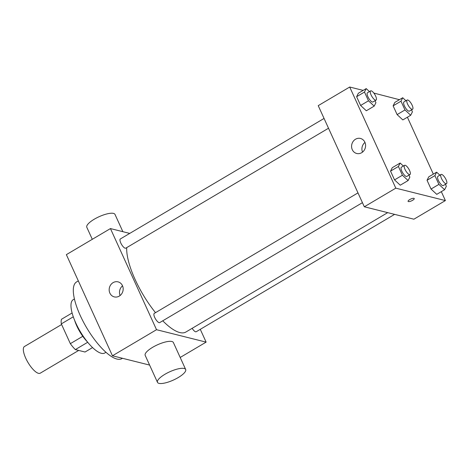 <?xml version="1.0" encoding="UTF-8"?>
<svg xmlns="http://www.w3.org/2000/svg" width="470" height="470" viewBox="0 0 470 470"><rect width="100%" height="100%" fill="white"/><g stroke="black" fill="none" stroke-linecap="round" stroke-linejoin="round"><path stroke-width="0.7" d="M61.623 324.523L24.458 346.513A15.492 5.099 59.4 0 0 26.778 360.32A15.492 5.099 59.4 0 0 38.493 373.333A15.492 5.099 59.4 0 0 40.238 373.18L78.696 350.432M82.79 336.297L70.347 343.664L61.329 323.883A20.809 6.844 59.4 0 1 61.511 319.248L72.11 312.985M92.567 347.565L85.041 352.018L75.341 349.592A20.809 6.844 59.4 0 1 70.347 343.664M87.708 342.272L75.341 349.592M87.385 341.872A21.303 7.009 -120.6 0 1 74.601 320.264M73.291 316.804L61.329 323.883M105.967 352.3L104.792 352.994A30.991 10.193 -120.6 0 1 80.241 331.514A30.991 10.193 -120.6 0 1 73.238 299.654L74.413 298.961M122.476 358.287L121.93 358.61A44.544 14.652 -120.6 0 1 86.639 327.731A44.544 14.652 -120.6 0 1 76.569 281.93L78.326 280.89M149.613 365.084L112.453 355.778L66.364 254.646L110.438 228.573L129.738 233.408M200.285 329.329L206.118 342.125L180.192 357.464M362.44 202.664L159.712 322.596A5.346 1.757 -120.6 0 1 155.476 318.889A5.346 1.757 -120.6 0 1 154.272 313.39L357.981 192.882M394.612 214.373L196.213 331.738A5.346 1.757 -120.6 0 1 192.148 328.319M206.118 342.125L156.528 329.705L110.438 228.573M328.518 128.234L125.79 248.16A5.346 1.757 -120.6 0 1 121.554 244.453A5.346 1.757 -120.6 0 1 120.349 238.96L324.059 118.446M387.697 212.64L185.891 332.026A54.232 17.842 -120.6 0 1 162.743 320.804M155.505 312.662A54.232 17.842 -120.6 0 1 126.718 247.614M157.479 382.345L145.189 355.379A15.492 4.524 -24.5 0 1 157.409 344.833A15.492 4.524 -24.5 0 1 173.383 342.524L185.674 369.496A15.492 4.524 155.5 0 0 169.699 371.805A15.492 4.524 155.5 0 0 157.479 382.345A15.492 4.524 155.5 0 0 178.189 377.575A15.492 4.524 155.5 0 0 185.674 369.496M156.528 329.705L112.453 355.778M113.094 282.64A7.749 6.956 104.1 0 1 118.052 281.865A7.749 6.956 104.1 0 1 122.917 291.071A7.749 6.956 104.1 0 1 114.286 296.893A7.749 6.956 104.1 0 1 109.193 290.466A7.749 6.956 104.1 0 1 113.094 282.64M122.547 285.836A7.749 6.956 -75.9 0 0 120.12 295.512M92.29 239.306L86.809 227.274A15.492 4.524 -24.5 0 1 94.294 219.196A15.492 4.524 -24.5 0 1 115.009 214.426L122.87 231.687M441.318 191.648L445.39 200.578L413.906 219.202L364.315 206.782L318.225 105.65L349.709 87.026L363.175 90.399M373.844 93.072L399.412 99.699M407.396 117.212L433.334 174.129M375.037 100.715L375.924 102.666L374.202 106.114L366.33 110.773L360.613 105.462L356.624 96.703L358.346 93.254L366.218 88.601L369.444 91.597M445.454 184.293L446.347 186.243L444.62 189.692L436.753 194.351L431.037 189.04L427.042 180.28L428.769 176.832L436.636 172.179L439.867 175.175M445.39 200.578L395.799 188.159L349.709 87.026M411.532 109.857L412.425 111.813L410.698 115.262L402.831 119.915L397.115 114.604L393.126 105.844L394.847 102.401L402.72 97.742L405.945 100.745M408.953 175.145L409.846 177.102L408.125 180.55L400.252 185.204L394.536 179.893L390.547 171.133L392.268 167.69L400.14 163.031L403.366 166.033M395.799 188.159L364.315 206.782M361.659 152.715A7.749 6.956 104.1 0 1 356.707 153.484A7.749 6.956 104.1 0 1 351.836 144.278A7.749 6.956 104.1 0 1 360.466 138.456A7.749 6.956 104.1 0 1 365.566 144.883A7.749 6.956 104.1 0 1 361.659 152.715M413.906 198.328A3.39 0.993 -24.5 0 1 414.235 198.552A3.39 0.993 -24.5 0 1 411.561 200.855A3.39 0.993 -24.5 0 1 408.066 201.36A3.39 0.993 -24.5 0 1 410.204 199.315A3.39 0.993 -24.5 0 1 413.906 198.328M414.235 198.552A3.39 0.993 -24.5 0 1 411.555 200.855A3.39 0.993 -24.5 0 1 408.066 201.36M362.54 152.104A7.749 6.956 104.1 0 1 364.961 142.428M408.125 180.55L402.408 175.239L398.413 166.48L400.14 163.031M404.558 165.328L401.409 167.191A5.346 1.757 59.4 0 0 402.208 171.955A5.346 1.757 59.4 0 0 406.25 176.444A5.346 1.757 59.4 0 0 406.856 176.391L409.999 174.529A5.346 1.757 59.4 0 0 408.794 169.03A5.346 1.757 59.4 0 0 404.558 165.328A5.346 1.757 59.4 0 0 405.357 170.093A5.346 1.757 59.4 0 0 409.399 174.582A5.346 1.757 59.4 0 0 409.999 174.529M400.252 185.204L394.536 179.893L390.547 171.133L392.268 167.69M402.408 175.239L394.536 179.893M398.413 166.48L390.547 171.133M374.202 106.114L368.486 100.803L364.497 92.044L366.218 88.601M370.636 90.892L367.487 92.755A5.346 1.757 59.4 0 0 368.286 97.519A5.346 1.757 59.4 0 0 372.328 102.008A5.346 1.757 59.4 0 0 372.933 101.961L376.082 100.092A5.346 1.757 59.4 0 0 374.872 94.599A5.346 1.757 59.4 0 0 370.636 90.892A5.346 1.757 59.4 0 0 371.435 95.657A5.346 1.757 59.4 0 0 375.477 100.145A5.346 1.757 59.4 0 0 376.082 100.092M366.33 110.773L360.613 105.462L356.624 96.703L358.346 93.254M368.486 100.803L360.613 105.462M364.497 92.044L356.624 96.703M444.62 189.692L438.904 184.381L434.914 175.621L436.636 172.179M441.054 174.47L437.911 176.332A5.346 1.757 59.4 0 0 438.71 181.097A5.346 1.757 59.4 0 0 442.752 185.585A5.346 1.757 59.4 0 0 443.351 185.538L446.5 183.676A5.346 1.757 59.4 0 0 445.29 178.177A5.346 1.757 59.4 0 0 441.054 174.47A5.346 1.757 59.4 0 0 441.859 179.234A5.346 1.757 59.4 0 0 445.901 183.723A5.346 1.757 59.4 0 0 446.5 183.676M436.753 194.351L431.037 189.04L427.042 180.28L428.769 176.832M438.904 184.381L431.037 189.04M434.914 175.621L427.042 180.28M410.698 115.262L404.987 109.951L400.992 101.191L402.72 97.742M407.137 100.04L403.988 101.902A5.346 1.757 59.4 0 0 404.788 106.666A5.346 1.757 59.4 0 0 408.829 111.155A5.346 1.757 59.4 0 0 409.429 111.102L412.578 109.24A5.346 1.757 59.4 0 0 411.373 103.747A5.346 1.757 59.4 0 0 407.137 100.04A5.346 1.757 59.4 0 0 407.937 104.804A5.346 1.757 59.4 0 0 411.978 109.293A5.346 1.757 59.4 0 0 412.578 109.24M402.831 119.915L397.115 114.604L393.126 105.844L394.847 102.401M404.987 109.951L397.115 114.604M400.992 101.191L393.126 105.844"/></g></svg>

